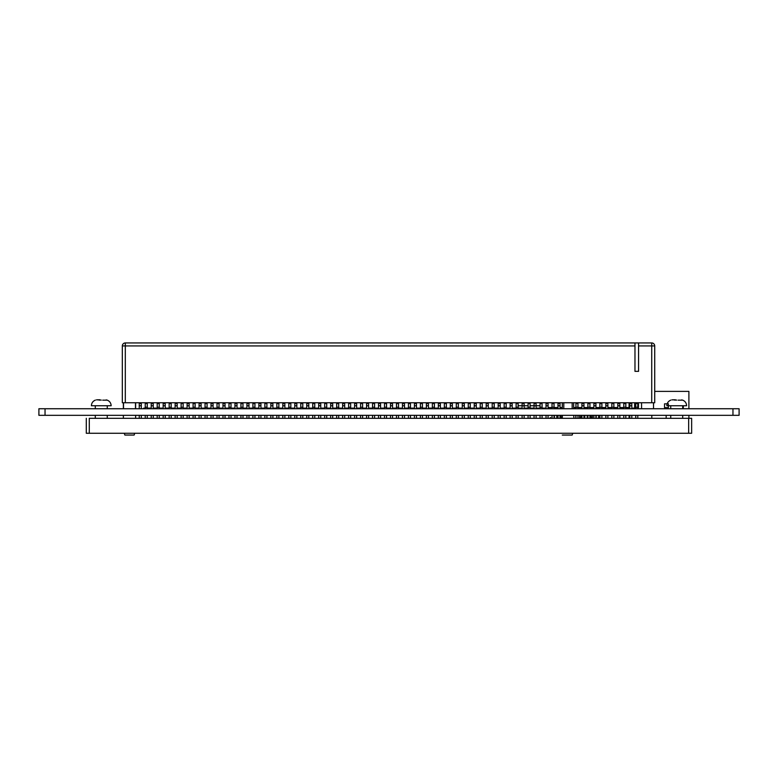 <?xml version="1.0" encoding="UTF-8"?>
<svg xmlns="http://www.w3.org/2000/svg" width="778" height="778" viewBox="0 0 778 778"><rect width="100%" height="100%" fill="white"/><g stroke="black" fill="none" stroke-linecap="round" stroke-linejoin="round"><path stroke-width="1.17" d="M38.9 415.326L38.9 408.742L38.9 415.326L739.1 415.326L739.1 408.742L739.1 415.326L739.1 408.742L732.964 408.742L732.964 415.326M38.9 408.742L732.964 408.742M629.071 402.761L629.071 408.139L625.823 408.139L629.772 408.139M629.071 415.326L629.071 418.311M654.716 391.392L688.89 391.392L688.89 408.742M688.89 415.326L688.89 418.311M666.163 418.311L666.163 415.326L666.163 418.311M651.799 418.311L651.799 415.326L666.163 415.326M638.466 403.831L637.785 403.831L638.466 403.831L638.466 407.662L637.785 407.662M634.634 407.662L634.634 403.831L635.752 403.831L634.634 403.831L634.634 407.662L635.752 407.662M664.538 407.662L664.538 403.831L667.164 403.831L664.538 403.831L664.538 407.662L668.37 407.662L668.37 403.831M683.327 405.746L683.327 407.662L682.705 407.662M670.743 415.326L670.743 418.311L660.24 418.311L678.017 418.311M683.308 418.311L687.159 418.311L682.705 418.311L682.705 415.326M95.295 415.326L95.295 418.311L107.831 418.311L107.257 418.311L107.257 415.326M89.285 433.268L89.285 418.311L691.642 418.311L688.656 418.311L688.656 433.268L86.3 433.268L86.3 418.311L86.3 433.268M627.934 418.311L625.823 418.311L629.431 418.311L625.823 418.311L625.823 415.326M123.371 415.326L123.371 418.311L122.029 418.311L150.008 418.311M645.283 418.311L657.245 418.311L645.283 418.311M629.772 415.326L629.772 418.311L635.752 418.311L631.804 418.311L635.412 418.311L631.804 418.311L631.804 415.326M635.752 415.326L635.752 418.311L642.297 418.311L637.785 418.311L641.393 418.311L637.785 418.311L637.785 415.326M617.81 415.326L617.81 418.311L623.45 418.311L619.842 418.311L623.45 418.311L619.842 418.311L619.842 415.326M605.848 415.326L605.848 418.311L611.489 418.311L607.881 418.311L611.489 418.311L607.881 418.311L607.881 415.326M593.886 415.326L593.886 418.311L599.527 418.311L595.919 418.311L599.527 418.311L595.919 418.311L595.919 415.326M581.915 415.326L581.915 418.311L587.555 418.311L583.947 418.311L587.555 418.311L583.947 418.311L583.947 415.326M557.991 415.326L557.991 418.311L563.632 418.311L560.024 418.311L562.3 418.311L560.024 418.311L560.024 415.326M384.507 415.326L384.507 418.311L551.67 418.311L548.062 418.311L551.67 418.311L548.062 418.311L548.062 415.326M378.526 415.326L378.526 418.311L384.167 418.311L380.559 418.311L384.167 418.311L380.559 418.311L380.559 415.326M366.564 415.326L366.564 418.311L372.205 418.311L368.597 418.311L372.205 418.311L368.597 418.311L368.597 415.326M354.603 415.326L354.603 418.311L360.243 418.311L356.635 418.311L360.243 418.311L356.635 418.311L356.635 415.326M342.641 415.326L342.641 418.311L348.281 418.311L344.673 418.311L348.281 418.311L344.673 418.311L344.673 415.326M330.669 415.326L330.669 418.311L336.31 418.311L332.712 418.311L336.31 418.311L332.712 418.311L332.712 415.326M318.708 415.326L318.708 418.311L324.348 418.311L320.74 418.311L324.348 418.311L320.74 418.311L320.74 415.326M306.746 415.326L306.746 418.311L312.386 418.311L308.778 418.311L312.386 418.311L308.778 418.311L308.778 415.326M147.266 415.326L147.266 418.311L300.425 418.311L296.817 418.311L300.425 418.311L296.817 418.311L296.817 415.326M145.233 415.326L145.233 418.311L141.285 418.311L145.233 418.311L141.304 418.311L141.285 415.326M157.195 415.326L157.195 418.311L153.247 418.311L157.195 418.311L153.266 418.311L153.247 415.326M169.157 415.326L169.157 418.311L165.208 418.311L169.157 418.311L165.228 418.311L165.208 415.326M181.118 415.326L181.118 418.311L177.18 418.311L181.118 418.311L177.189 418.311L177.18 415.326M193.09 415.326L193.09 418.311L189.142 418.311L193.09 418.311L189.161 418.311L189.142 415.326M205.052 415.326L205.052 418.311L201.103 418.311L205.052 418.311L201.123 418.311L201.103 415.326M217.013 415.326L217.013 418.311L213.065 418.311L217.013 418.311L213.084 418.311L213.065 415.326M228.975 415.326L228.975 418.311L225.027 418.311L228.975 418.311L225.046 418.311L225.027 415.326M240.947 415.326L240.947 418.311L236.998 418.311L240.947 418.311L237.008 418.311L236.998 415.326M252.908 415.326L252.908 418.311L248.96 418.311L252.908 418.311L248.979 418.311L248.96 415.326M264.87 415.326L264.87 418.311L260.922 418.311L264.87 418.311L260.941 418.311L260.922 415.326M276.832 415.326L276.832 418.311L272.884 418.311L276.832 418.311L272.903 418.311L272.884 415.326M288.803 415.326L288.803 418.311L284.855 418.311L288.803 418.311L284.865 418.311L284.855 415.326M300.765 415.326L300.765 418.311L306.406 418.311L302.798 418.311L306.406 418.311L302.798 418.311L302.798 415.326M312.727 415.326L312.727 418.311L318.367 418.311L314.759 418.311L318.367 418.311L314.759 418.311L314.759 415.326M324.689 415.326L324.689 418.311L330.329 418.311L326.721 418.311L330.329 418.311L326.721 418.311L326.721 415.326M336.66 415.326L336.66 418.311L342.301 418.311L338.693 418.311L342.301 418.311L338.693 418.311L338.693 415.326M552.01 415.326L552.01 418.311L557.651 418.311L554.043 418.311L557.651 418.311L554.043 418.311L554.043 415.326M528.077 415.326L528.077 418.311L524.129 418.311L528.077 418.311L524.148 418.311L524.129 415.326M516.115 415.326L516.115 418.311L512.167 418.311L516.115 418.311L512.187 418.311L512.167 415.326M504.154 415.326L504.154 418.311L500.205 418.311L504.154 418.311L500.225 418.311L500.205 415.326M492.192 415.326L492.192 418.311L488.244 418.311L492.192 418.311L488.253 418.311L488.244 415.326M480.221 415.326L480.221 418.311L476.272 418.311L480.221 418.311L476.292 418.311L476.272 415.326M468.259 415.326L468.259 418.311L464.31 418.311L468.259 418.311L464.33 418.311L464.31 415.326M456.297 415.326L456.297 418.311L452.349 418.311L456.297 418.311L452.368 418.311L452.349 415.326M444.335 415.326L444.335 418.311L440.387 418.311L444.335 418.311L440.397 418.311L440.387 415.326M432.364 415.326L432.364 418.311L428.415 418.311L432.364 418.311L428.435 418.311L428.415 415.326M420.402 415.326L420.402 418.311L416.454 418.311L420.402 418.311L416.473 418.311L416.454 415.326M408.44 415.326L408.44 418.311L404.492 418.311L408.44 418.311L404.511 418.311L404.492 415.326M396.479 415.326L396.479 418.311L392.53 418.311L396.479 418.311L392.54 418.311L392.53 415.326M372.545 415.326L372.545 418.311L378.186 418.311L374.578 418.311L378.186 418.311L374.578 418.311L374.578 415.326M360.584 415.326L360.584 418.311L366.224 418.311L362.616 418.311L366.224 418.311L362.616 418.311L362.616 415.326M348.622 415.326L348.622 418.311L354.262 418.311L350.654 418.311L354.262 418.311L350.654 418.311L350.654 415.326M540.039 415.326L540.039 418.311L536.091 418.311L540.039 418.311L536.11 418.311L536.091 415.326M611.829 415.326L611.829 418.311L617.469 418.311L613.861 418.311L617.469 418.311L613.861 418.311L613.861 415.326M599.867 415.326L599.867 418.311L605.508 418.311L601.9 418.311L605.508 418.311L601.9 418.311L601.9 415.326M587.896 415.326L587.896 418.311L593.536 418.311L589.938 418.311L593.536 418.311L589.938 418.311L589.938 415.326M575.934 415.326L575.934 418.311L581.574 418.311L577.966 418.311L581.574 418.311L577.966 418.311L577.966 415.326M623.791 415.326L623.791 418.311L619.862 418.311L625.823 418.311M573.97 418.311L573.658 415.326M562.3 418.311L562.3 415.326L562.3 418.311L560.024 418.311M546.03 415.326L546.03 418.311L542.081 418.311L542.081 415.326M534.058 415.326L534.058 418.311L530.11 418.311L530.11 415.326M522.096 415.326L522.096 418.311L518.148 418.311L518.148 415.326M510.135 415.326L510.135 418.311L506.186 418.311L506.186 415.326M498.173 415.326L498.173 418.311L494.224 418.311L494.224 415.326M486.201 415.326L486.201 418.311L482.253 418.311L482.253 415.326M474.24 415.326L474.24 418.311L470.291 418.311L470.291 415.326M462.278 415.326L462.278 418.311L458.33 418.311L458.33 415.326M450.316 415.326L450.316 418.311L446.368 418.311L446.368 415.326M438.345 415.326L438.345 418.311L434.406 418.311L434.406 415.326M426.383 415.326L426.383 418.311L422.435 418.311L422.435 415.326M414.421 415.326L414.421 418.311L410.473 418.311L410.473 415.326M402.459 415.326L402.459 418.311L398.511 418.311L398.511 415.326M390.498 415.326L390.498 418.311L386.549 418.311L386.549 415.326M294.784 415.326L294.784 418.311L290.836 418.311L290.836 415.326M282.813 415.326L282.813 418.311L278.864 418.311L278.864 415.326M270.851 415.326L270.851 418.311L266.903 418.311L266.903 415.326M258.889 415.326L258.889 418.311L254.941 418.311L254.941 415.326M246.927 415.326L246.927 418.311L242.979 418.311L242.979 415.326M234.966 415.326L234.966 418.311L231.017 418.311L231.017 415.326M222.994 415.326L222.994 418.311L219.046 418.311L219.046 415.326M211.032 415.326L211.032 418.311L207.084 418.311L207.084 415.326M199.071 415.326L199.071 418.311L195.122 418.311L195.122 415.326M187.109 415.326L187.109 418.311L183.161 418.311L183.161 415.326M175.138 415.326L175.138 418.311L171.189 418.311L171.189 415.326M163.176 415.326L163.176 418.311L159.227 418.311L159.227 415.326M139.252 415.326L139.252 418.311L135.635 418.311L135.635 415.326M691.642 433.268L691.642 418.311L691.642 433.268L688.656 433.268M572.764 433.268L572.17 435.058L562.3 435.058M134.73 433.268L134.137 435.058L124.859 435.058L124.266 433.268M573.658 408.742L573.658 402.761M562.3 408.742L562.3 402.761L562.3 408.742M123.371 408.742L123.371 402.761M135.635 408.742L135.635 402.761M651.731 402.761L122.321 402.761L122.321 345.928A2.995 2.995 153.4 0 1 125.307 342.942L634.974 342.942L634.974 345.928L634.974 342.942L651.731 342.942L651.731 345.928L638.563 345.928L638.563 342.942L651.731 342.942A2.995 2.995 153.4 0 1 654.716 345.928L654.716 402.761L651.731 402.761L651.731 345.928L654.716 345.928L654.716 402.761M142.063 342.942L138.474 342.942L142.063 342.942M148.044 342.942L144.455 342.942L148.044 342.942M154.025 342.942L150.436 342.942L154.025 342.942M160.005 342.942L156.417 342.942L160.005 342.942M165.986 342.942L162.398 342.942L165.986 342.942M171.967 342.942L168.379 342.942L171.967 342.942M177.948 342.942L174.36 342.942L177.948 342.942M183.939 342.942L180.35 342.942L183.939 342.942M189.92 342.942L186.331 342.942L189.92 342.942M195.9 342.942L192.312 342.942L195.9 342.942M201.881 342.942L198.293 342.942L201.881 342.942M207.862 342.942L204.274 342.942L207.862 342.942M213.843 342.942L210.255 342.942L213.843 342.942M219.824 342.942L216.235 342.942L219.824 342.942M225.805 342.942L222.216 342.942L225.805 342.942M231.795 342.942L228.197 342.942L231.795 342.942M237.776 342.942L234.188 342.942L237.776 342.942M243.757 342.942L240.169 342.942L243.757 342.942M249.738 342.942L246.149 342.942L249.738 342.942M255.719 342.942L252.13 342.942L255.719 342.942M261.7 342.942L258.111 342.942L261.7 342.942M267.681 342.942L264.092 342.942L267.681 342.942M273.661 342.942L270.073 342.942L273.661 342.942M279.642 342.942L276.054 342.942L279.642 342.942M285.633 342.942L282.044 342.942L285.633 342.942M291.614 342.942L288.025 342.942L291.614 342.942M297.595 342.942L294.006 342.942L297.595 342.942M303.576 342.942L299.987 342.942L303.576 342.942M309.556 342.942L305.968 342.942L309.556 342.942M315.537 342.942L311.949 342.942L315.537 342.942M321.518 342.942L317.93 342.942L321.518 342.942M327.499 342.942L323.911 342.942L327.499 342.942M333.49 342.942L329.891 342.942L333.49 342.942M339.471 342.942L335.882 342.942L339.471 342.942M345.451 342.942L341.863 342.942L345.451 342.942M351.432 342.942L347.844 342.942L351.432 342.942M357.413 342.942L353.825 342.942L357.413 342.942M363.394 342.942L359.806 342.942L363.394 342.942M369.375 342.942L365.786 342.942L369.375 342.942M375.356 342.942L371.767 342.942L375.356 342.942M381.337 342.942L377.748 342.942L381.337 342.942M387.327 342.942L383.729 342.942L387.327 342.942M393.308 342.942L389.72 342.942L393.308 342.942M399.289 342.942L395.701 342.942L399.289 342.942M405.27 342.942L401.681 342.942L405.27 342.942M411.251 342.942L407.662 342.942L411.251 342.942M417.232 342.942L413.643 342.942L417.232 342.942M423.213 342.942L419.624 342.942L423.213 342.942M429.193 342.942L425.605 342.942L429.193 342.942M435.174 342.942L431.586 342.942L435.174 342.942M441.165 342.942L437.576 342.942L441.165 342.942M447.146 342.942L443.557 342.942L447.146 342.942M453.127 342.942L449.538 342.942L453.127 342.942M459.108 342.942L455.519 342.942L459.108 342.942M465.088 342.942L461.5 342.942L465.088 342.942M471.069 342.942L467.481 342.942L471.069 342.942M477.05 342.942L473.462 342.942L477.05 342.942M483.031 342.942L479.442 342.942L483.031 342.942M489.022 342.942L485.423 342.942L489.022 342.942M495.002 342.942L491.414 342.942L495.002 342.942M500.983 342.942L497.395 342.942L500.983 342.942M506.964 342.942L503.376 342.942L506.964 342.942M512.945 342.942L509.357 342.942L512.945 342.942M518.926 342.942L515.337 342.942L518.926 342.942M524.907 342.942L521.318 342.942L524.907 342.942M530.888 342.942L527.299 342.942L530.888 342.942M536.869 342.942L533.28 342.942L536.869 342.942M542.859 342.942L539.271 342.942L542.859 342.942M548.84 342.942L545.252 342.942L548.84 342.942M554.821 342.942L551.232 342.942L554.821 342.942M560.802 342.942L557.213 342.942L560.802 342.942M578.744 342.942L575.156 342.942L578.744 342.942M584.725 342.942L581.137 342.942L584.725 342.942M590.716 342.942L587.118 342.942L590.716 342.942M596.697 342.942L593.108 342.942L596.697 342.942M602.678 342.942L599.089 342.942L602.678 342.942M608.659 342.942L605.07 342.942L608.659 342.942M614.639 342.942L611.051 342.942L614.639 342.942M620.62 342.942L617.032 342.942L620.62 342.942M626.601 342.942L623.013 342.942L626.601 342.942M632.582 342.942L628.994 342.942L632.582 342.942M638.563 342.942L638.563 371.349L634.974 371.349L638.563 371.349L638.563 345.928M634.974 371.349L634.974 345.928L632.582 345.928M131.054 342.942L565.645 342.942M570.313 342.942L645.983 342.942M628.994 345.928L626.601 345.928M623.013 345.928L620.62 345.928M617.032 345.928L614.639 345.928M611.051 345.928L608.659 345.928M605.07 345.928L602.678 345.928M599.089 345.928L596.697 345.928M593.108 345.928L590.716 345.928M587.118 345.928L584.725 345.928M581.137 345.928L578.744 345.928M575.156 345.928L573.308 345.928M641.558 408.742L641.558 402.761L641.558 408.742M653.52 408.742L653.52 402.761M563.787 408.742L563.787 402.761M572.17 408.742L572.17 402.761M123.517 408.742L123.517 402.761M135.479 408.742L135.479 402.761M635.752 407.244L635.752 402.761L635.752 408.742L635.752 403.51L635.752 408.742L635.752 407.244L637.785 407.244L637.785 402.761M637.785 408.742L637.785 407.244M623.791 407.244L623.791 402.761L623.791 408.742L623.791 403.51L623.791 408.742L623.791 407.244L625.823 407.244L625.823 402.761M611.829 407.244L611.829 402.761L611.829 408.742L611.829 403.51L611.829 408.742L611.829 407.244L613.861 407.244L613.861 402.761M599.867 407.244L599.867 402.761L599.867 408.742L599.867 403.51L599.867 408.742L599.867 407.244L601.9 407.244L601.9 402.761M587.896 407.244L587.896 402.761L587.896 408.742L587.896 403.51L587.896 408.742L587.896 407.244L589.938 407.244L589.938 402.761M575.934 407.244L575.934 402.761L575.934 408.742L575.934 403.51L575.934 408.742L575.934 407.244L577.966 407.244L577.966 402.761M552.01 407.244L552.01 402.761L552.01 408.742L552.01 403.51L552.01 408.742L552.01 407.244L554.043 407.244L554.043 402.761M540.039 407.244L540.039 402.761L540.039 408.742L540.039 403.51L540.039 408.742L540.039 407.244L542.081 407.244L542.081 402.761M528.077 407.244L528.077 402.761L528.077 408.742L528.077 403.51L528.077 408.742L528.077 407.244L530.11 407.244L530.11 402.761M625.823 408.742L625.823 407.244M613.861 408.742L613.861 407.244M601.9 408.742L601.9 407.244M589.938 408.742L589.938 407.244M577.966 408.742L577.966 407.244M554.043 408.742L554.043 407.244M542.081 408.742L542.081 407.244M530.11 408.742L530.11 407.244M629.772 405.746L629.772 408.742L629.772 403.51L629.772 408.742L629.772 405.746L631.804 405.746L631.804 402.761M631.804 408.742L631.804 405.746M619.842 408.742L619.842 402.761M617.81 405.746L617.81 408.742L617.81 403.51L617.81 408.742L617.81 405.746L619.842 405.746M617.81 403.51L617.81 402.761L617.81 403.51L619.842 403.51M607.881 408.742L607.881 402.761M605.848 405.746L605.848 408.742L605.848 403.51L605.848 408.742L605.848 405.746L607.881 405.746M605.848 403.51L605.848 402.761L605.848 403.51L607.881 403.51M595.919 408.742L595.919 402.761M593.886 405.746L593.886 408.742L593.886 403.51L593.886 408.742L593.886 405.746L595.919 405.746M593.886 403.51L593.886 402.761L593.886 403.51L595.919 403.51M583.947 408.742L583.947 402.761M581.915 405.746L581.915 408.742L581.915 403.51L581.915 408.742L581.915 405.746L583.947 405.746M581.915 403.51L581.915 402.761L581.915 403.51L583.947 403.51M560.024 408.742L560.024 402.761M557.991 405.746L557.991 408.742L557.991 403.51L557.991 408.742L557.991 405.746L560.024 405.746M557.991 403.51L557.991 402.761L557.991 403.51L560.024 403.51M548.062 408.742L548.062 402.761M546.03 405.746L546.03 408.742L546.03 403.51L546.03 408.742L546.03 405.746L548.062 405.746M546.03 403.51L546.03 402.761L546.03 403.51L548.062 403.51M536.091 408.742L536.091 402.761M530.11 405.746L534.058 405.746L530.11 405.746L534.058 405.746L534.058 403.51L534.058 408.742L534.058 403.51L534.058 408.742L534.058 405.746L540.039 405.746L536.246 405.746M534.058 403.51L534.058 402.761L534.058 403.51L536.091 403.51M524.129 408.742L524.129 402.761M521.26 405.746L518.148 405.746L522.096 405.746L522.096 403.51L522.096 408.742L522.096 403.51L522.096 408.742L522.096 405.746L528.077 405.746M522.096 403.51L522.096 402.761L522.096 403.51L524.129 403.51M516.115 407.244L516.115 403.51L516.115 408.742L516.115 403.51L516.115 408.742L516.115 407.244L518.148 407.244L518.148 402.761M518.148 408.742L518.148 407.244M516.115 403.51L516.115 402.761L516.115 403.51L518.148 403.51M504.154 407.244L504.154 403.51L504.154 408.742L504.154 403.51L504.154 408.742L504.154 407.244L506.186 407.244L506.186 402.761M506.186 408.742L506.186 407.244M504.154 403.51L504.154 402.761L504.154 403.51L506.186 403.51M492.192 407.244L492.192 403.51L492.192 408.742L492.192 403.51L492.192 408.742L492.192 407.244L494.224 407.244L494.224 402.761M494.224 408.742L494.224 407.244M492.192 403.51L492.192 402.761L492.192 403.51L494.224 403.51M480.221 407.244L480.221 403.51L480.221 408.742L480.221 403.51L480.221 408.742L480.221 407.244L482.253 407.244L482.253 402.761M482.253 408.742L482.253 407.244M480.221 403.51L480.221 402.761L480.221 403.51L482.253 403.51M468.259 407.244L468.259 403.51L468.259 408.742L468.259 403.51L468.259 408.742L468.259 407.244L470.291 407.244L470.291 402.761M470.291 408.742L470.291 407.244M468.259 403.51L468.259 402.761L468.259 403.51L470.291 403.51M456.297 407.244L456.297 403.51L456.297 408.742L456.297 403.51L456.297 408.742L456.297 407.244L458.33 407.244L458.33 402.761M458.33 408.742L458.33 407.244M456.297 403.51L456.297 402.761L456.297 403.51L458.33 403.51M444.335 407.244L444.335 403.51L444.335 408.742L444.335 403.51L444.335 408.742L444.335 407.244L446.368 407.244L446.368 402.761M446.368 408.742L446.368 407.244M444.335 403.51L444.335 402.761L444.335 403.51L446.368 403.51M510.135 405.746L510.135 408.742L510.135 403.51L510.135 408.742L510.135 405.746L512.167 405.746L512.167 402.761M498.173 405.746L498.173 408.742L498.173 403.51L498.173 408.742L498.173 405.746L500.205 405.746L500.205 402.761M486.201 405.746L486.201 408.742L486.201 403.51L486.201 408.742L486.201 405.746L488.244 405.746L488.244 402.761M474.24 405.746L474.24 408.742L474.24 403.51L474.24 408.742L474.24 405.746L476.272 405.746L476.272 402.761M462.278 405.746L462.278 408.742L462.278 403.51L462.278 408.742L462.278 405.746L464.31 405.746L464.31 402.761M450.316 405.746L450.316 408.742L450.316 403.51L450.316 408.742L450.316 405.746L452.349 405.746L452.349 402.761M438.345 405.746L438.345 408.742L438.345 403.51L438.345 408.742L438.345 405.746L440.387 405.746L440.387 402.761M512.167 408.742L512.167 405.746M500.205 408.742L500.205 405.746M488.244 408.742L488.244 405.746M476.272 408.742L476.272 405.746M464.31 408.742L464.31 405.746M452.349 408.742L452.349 405.746M440.387 408.742L440.387 405.746M432.364 407.244L432.364 403.51L432.364 408.742L432.364 403.51L432.364 408.742L432.364 407.244L434.406 407.244L434.406 402.761M434.406 408.742L434.406 407.244M432.364 403.51L432.364 402.761L432.364 403.51L434.406 403.51M420.402 407.244L420.402 403.51L420.402 408.742L420.402 403.51L420.402 408.742L420.402 407.244L422.435 407.244L422.435 402.761M422.435 408.742L422.435 407.244M420.402 403.51L420.402 402.761L420.402 403.51L422.435 403.51M408.44 407.244L408.44 403.51L408.44 408.742L408.44 403.51L408.44 408.742L408.44 407.244L410.473 407.244L410.473 402.761M410.473 408.742L410.473 407.244M408.44 403.51L408.44 402.761L408.44 403.51L410.473 403.51M396.479 407.244L396.479 403.51L396.479 408.742L396.479 403.51L396.479 408.742L396.479 407.244L398.511 407.244L398.511 402.761M398.511 408.742L398.511 407.244M396.479 403.51L396.479 402.761L396.479 403.51L398.511 403.51M384.507 407.244L384.507 403.51L384.507 408.742L384.507 403.51L384.507 408.742L384.507 407.244L386.549 407.244L386.549 402.761M386.549 408.742L386.549 407.244M384.507 403.51L384.507 402.761L384.507 403.51L386.549 403.51M372.545 407.244L372.545 403.51L372.545 408.742L372.545 403.51L372.545 408.742L372.545 407.244L374.578 407.244L374.578 402.761M374.578 408.742L374.578 407.244M372.545 403.51L372.545 402.761L372.545 403.51L374.578 403.51M360.584 407.244L360.584 403.51L360.584 408.742L360.584 403.51L360.584 408.742L360.584 407.244L362.616 407.244L362.616 402.761M362.616 408.742L362.616 407.244M360.584 403.51L360.584 402.761L360.584 403.51L362.616 403.51M348.622 407.244L348.622 403.51L348.622 408.742L348.622 403.51L348.622 408.742L348.622 407.244L350.654 407.244L350.654 402.761M350.654 408.742L350.654 407.244M348.622 403.51L348.622 402.761L348.622 403.51L350.654 403.51M336.66 407.244L336.66 403.51L336.66 408.742L336.66 403.51L336.66 408.742L336.66 407.244L338.693 407.244L338.693 402.761M338.693 408.742L338.693 407.244M336.66 403.51L336.66 402.761L336.66 403.51L338.693 403.51M426.383 405.746L426.383 408.742L426.383 403.51L426.383 408.742L426.383 405.746L428.415 405.746L428.415 402.761M414.421 405.746L414.421 408.742L414.421 403.51L414.421 408.742L414.421 405.746L416.454 405.746L416.454 402.761M402.459 405.746L402.459 408.742L402.459 403.51L402.459 408.742L402.459 405.746L404.492 405.746L404.492 402.761M390.498 405.746L390.498 408.742L390.498 403.51L390.498 408.742L390.498 405.746L392.53 405.746L392.53 402.761M378.526 405.746L378.526 408.742L378.526 403.51L378.526 408.742L378.526 405.746L380.559 405.746L380.559 402.761M366.564 405.746L366.564 408.742L366.564 403.51L366.564 408.742L366.564 405.746L368.597 405.746L368.597 402.761M354.603 405.746L354.603 408.742L354.603 403.51L354.603 408.742L354.603 405.746L356.635 405.746L356.635 402.761M342.641 405.746L342.641 408.742L342.641 403.51L342.641 408.742L342.641 405.746L344.673 405.746L344.673 402.761M428.415 408.742L428.415 405.746M416.454 408.742L416.454 405.746M404.492 408.742L404.492 405.746M392.53 408.742L392.53 405.746M380.559 408.742L380.559 405.746M368.597 408.742L368.597 405.746M356.635 408.742L356.635 405.746M344.673 408.742L344.673 405.746M324.689 407.244L324.689 403.51L324.689 408.742L324.689 403.51L324.689 408.742L324.689 407.244L326.721 407.244L326.721 402.761M326.721 408.742L326.721 407.244M324.689 403.51L324.689 402.761L324.689 403.51L326.721 403.51M312.727 407.244L312.727 403.51L312.727 408.742L312.727 403.51L312.727 408.742L312.727 407.244L314.759 407.244L314.759 402.761M314.759 408.742L314.759 407.244M312.727 403.51L312.727 402.761L312.727 403.51L314.759 403.51M300.765 407.244L300.765 403.51L300.765 408.742L300.765 403.51L300.765 408.742L300.765 407.244L302.798 407.244L302.798 402.761M302.798 408.742L302.798 407.244M300.765 403.51L300.765 402.761L300.765 403.51L302.798 403.51M288.803 407.244L288.803 403.51L288.803 408.742L288.803 403.51L288.803 408.742L288.803 407.244L290.836 407.244L290.836 402.761M290.836 408.742L290.836 407.244M288.803 403.51L288.803 402.761L288.803 403.51L290.836 403.51M276.832 407.244L276.832 403.51L276.832 408.742L276.832 403.51L276.832 408.742L276.832 407.244L278.864 407.244L278.864 402.761M278.864 408.742L278.864 407.244M276.832 403.51L276.832 402.761L276.832 403.51L278.864 403.51M264.87 407.244L264.87 403.51L264.87 408.742L264.87 403.51L264.87 408.742L264.87 407.244L266.903 407.244L266.903 402.761M266.903 408.742L266.903 407.244M264.87 403.51L264.87 402.761L264.87 403.51L266.903 403.51M252.908 407.244L252.908 403.51L252.908 408.742L252.908 403.51L252.908 408.742L252.908 407.244L254.941 407.244L254.941 402.761M254.941 408.742L254.941 407.244M252.908 403.51L252.908 402.761L252.908 403.51L254.941 403.51M240.947 407.244L240.947 403.51L240.947 408.742L240.947 403.51L240.947 408.742L240.947 407.244L242.979 407.244L242.979 402.761M242.979 408.742L242.979 407.244M240.947 403.51L240.947 402.761L240.947 403.51L242.979 403.51M228.975 407.244L228.975 403.51L228.975 408.742L228.975 403.51L228.975 408.742L228.975 407.244L231.017 407.244L231.017 402.761M231.017 408.742L231.017 407.244M228.975 403.51L228.975 402.761L228.975 403.51L231.017 403.51M217.013 407.244L217.013 403.51L217.013 408.742L217.013 403.51L217.013 408.742L217.013 407.244L219.046 407.244L219.046 402.761M219.046 408.742L219.046 407.244M217.013 403.51L217.013 402.761L217.013 403.51L219.046 403.51M205.052 407.244L205.052 403.51L205.052 408.742L205.052 403.51L205.052 408.742L205.052 407.244L207.084 407.244L207.084 402.761M207.084 408.742L207.084 407.244M205.052 403.51L205.052 402.761L205.052 403.51L207.084 403.51M193.09 407.244L193.09 403.51L193.09 408.742L193.09 403.51L193.09 408.742L193.09 407.244L195.122 407.244L195.122 402.761M195.122 408.742L195.122 407.244M193.09 403.51L193.09 402.761L193.09 403.51L195.122 403.51M181.118 407.244L181.118 403.51L181.118 408.742L181.118 403.51L181.118 408.742L181.118 407.244L183.161 407.244L183.161 402.761M183.161 408.742L183.161 407.244M181.118 403.51L181.118 402.761L181.118 403.51L183.161 403.51M169.157 407.244L169.157 403.51L169.157 408.742L169.157 403.51L169.157 408.742L169.157 407.244L171.189 407.244L171.189 402.761M171.189 408.742L171.189 407.244M169.157 403.51L169.157 402.761L169.157 403.51L171.189 403.51M157.195 407.244L157.195 403.51L157.195 408.742L157.195 403.51L157.195 408.742L157.195 407.244L159.227 407.244L159.227 402.761M159.227 408.742L159.227 407.244M157.195 403.51L157.195 402.761L157.195 403.51L159.227 403.51M145.233 407.244L145.233 403.51L145.233 408.742L145.233 403.51L145.233 408.742L145.233 407.244L147.266 407.244L147.266 402.761M147.266 408.742L147.266 407.244M145.233 403.51L145.233 402.761L145.233 403.51L147.266 403.51M330.669 405.746L330.669 408.742L330.669 403.51L330.669 408.742L330.669 405.746L332.712 405.746L332.712 402.761M318.708 405.746L318.708 408.742L318.708 403.51L318.708 408.742L318.708 405.746L320.74 405.746L320.74 402.761M306.746 405.746L306.746 408.742L306.746 403.51L306.746 408.742L306.746 405.746L308.778 405.746L308.778 402.761M294.784 405.746L294.784 408.742L294.784 403.51L294.784 408.742L294.784 405.746L296.817 405.746L296.817 402.761M282.813 405.746L282.813 408.742L282.813 403.51L282.813 408.742L282.813 405.746L284.855 405.746L284.855 402.761M270.851 405.746L270.851 408.742L270.851 403.51L270.851 408.742L270.851 405.746L272.884 405.746L272.884 402.761M258.889 405.746L258.889 408.742L258.889 403.51L258.889 408.742L258.889 405.746L260.922 405.746L260.922 402.761M246.927 405.746L246.927 408.742L246.927 403.51L246.927 408.742L246.927 405.746L248.96 405.746L248.96 402.761M234.966 405.746L234.966 408.742L234.966 403.51L234.966 408.742L234.966 405.746L236.998 405.746L236.998 402.761M222.994 405.746L222.994 408.742L222.994 403.51L222.994 408.742L222.994 405.746L225.027 405.746L225.027 402.761M211.032 405.746L211.032 408.742L211.032 403.51L211.032 408.742L211.032 405.746L213.065 405.746L213.065 402.761M199.071 405.746L199.071 408.742L199.071 403.51L199.071 408.742L199.071 405.746L201.103 405.746L201.103 402.761M187.109 405.746L187.109 408.742L187.109 403.51L187.109 408.742L187.109 405.746L189.142 405.746L189.142 402.761M175.138 405.746L175.138 408.742L175.138 403.51L175.138 408.742L175.138 405.746L177.18 405.746L177.18 402.761M163.176 405.746L163.176 408.742L163.176 403.51L163.176 408.742L163.176 405.746L165.208 405.746L165.208 402.761M151.214 405.746L151.214 408.742L151.214 403.51L151.214 408.742L151.214 405.746L153.247 405.746L153.247 402.761M139.252 405.746L139.252 408.742L139.252 403.51L139.252 408.742L139.252 405.746L141.285 405.746L141.285 402.761M332.712 408.742L332.712 405.746M320.74 408.742L320.74 405.746M308.778 408.742L308.778 405.746M296.817 408.742L296.817 405.746M284.855 408.742L284.855 405.746M272.884 408.742L272.884 405.746M260.922 408.742L260.922 405.746M248.96 408.742L248.96 405.746M236.998 408.742L236.998 405.746M225.027 408.742L225.027 405.746M213.065 408.742L213.065 405.746M201.103 408.742L201.103 405.746M189.142 408.742L189.142 405.746M177.18 408.742L177.18 405.746M165.208 408.742L165.208 405.746M151.214 418.311L151.214 415.326M153.247 408.742L153.247 405.746M141.285 408.742L141.285 405.746M631.804 408.139L634.265 408.139L634.265 408.742M145.233 408.139L143.736 408.139L143.736 408.742M147.266 408.139L151.214 408.139M153.247 408.139L157.195 408.139M159.227 408.139L163.176 408.139M165.208 408.139L169.157 408.139M171.189 408.139L175.138 408.139M177.18 408.139L181.118 408.139M183.161 408.139L187.109 408.139M189.142 408.139L193.09 408.139M195.122 408.139L199.071 408.139M201.103 408.139L205.052 408.139M207.084 408.139L211.032 408.139M213.065 408.139L217.013 408.139M219.046 408.139L222.994 408.139M225.027 408.139L228.975 408.139M231.017 408.139L234.966 408.139M236.998 408.139L240.947 408.139M242.979 408.139L246.927 408.139M248.96 408.139L252.908 408.139M254.941 408.139L258.889 408.139M260.922 408.139L264.87 408.139M266.903 408.139L270.851 408.139M272.884 408.139L276.832 408.139M278.864 408.139L282.813 408.139M284.855 408.139L288.803 408.139M290.836 408.139L294.784 408.139M296.817 408.139L300.765 408.139M302.798 408.139L306.746 408.139M308.778 408.139L312.727 408.139M314.759 408.139L318.708 408.139M320.74 408.139L324.689 408.139M326.721 408.139L330.669 408.139M332.712 408.139L336.66 408.139M338.693 408.139L342.641 408.139M344.673 408.139L348.622 408.139M350.654 408.139L354.603 408.139M356.635 408.139L360.584 408.139M362.616 408.139L366.564 408.139M368.597 408.139L372.545 408.139M374.578 408.139L378.526 408.139M380.559 408.139L384.507 408.139M386.549 408.139L390.498 408.139M392.53 408.139L396.479 408.139M398.511 408.139L402.459 408.139M404.492 408.139L408.44 408.139M410.473 408.139L414.421 408.139M416.454 408.139L420.402 408.139M422.435 408.139L426.383 408.139M428.415 408.139L432.364 408.139M434.406 408.139L438.345 408.139M440.387 408.139L444.335 408.139M446.368 408.139L450.316 408.139M452.349 408.139L456.297 408.139M458.33 408.139L462.278 408.139M464.31 408.139L468.259 408.139M470.291 408.139L474.24 408.139M476.272 408.139L480.221 408.139M482.253 408.139L486.201 408.139M488.244 408.139L492.192 408.139M494.224 408.139L498.173 408.139M500.205 408.139L504.154 408.139M506.186 408.139L510.135 408.139M512.167 408.139L516.115 408.139M518.148 408.139L522.096 408.139M524.129 408.139L528.077 408.139M530.11 408.139L534.058 408.139M536.091 408.139L540.039 408.139M542.081 408.139L546.03 408.139M548.062 408.139L552.01 408.139L548.062 408.139M554.043 408.139L557.991 408.139L554.043 408.139M560.024 408.139L562.3 408.139L560.024 408.139M573.658 408.139L575.934 408.139L573.658 408.139M577.966 408.139L581.915 408.139L577.966 408.139M583.947 408.139L587.896 408.139L583.947 408.139M589.938 408.139L593.886 408.139L589.938 408.139M595.919 408.139L599.867 408.139L595.919 408.139M601.9 408.139L605.848 408.139L601.9 408.139M607.881 408.139L611.829 408.139L607.881 408.139M613.861 408.139L617.81 408.139L613.861 408.139M619.842 408.139L623.791 408.139L619.842 408.139M101.276 400.106L97.61 399.766L99.856 400.164M107.179 400.116C109.688 401.156 111.011 403.033 111.147 405.746L95.295 405.746L95.295 408.742M102.696 400.164L107.179 400.164M106.897 400.067L106.187 399.892M107.257 408.742L107.257 405.746L91.405 405.746C91.541 403.033 92.874 401.156 95.373 400.116M96.491 399.863L99.856 399.766M676.724 400.106L673.058 399.766L675.304 400.164M682.627 400.116C685.136 401.156 686.459 403.033 686.595 405.746L670.743 405.746L670.743 408.742M678.144 400.164L682.627 400.164M682.335 400.067L681.635 399.892M682.705 408.742L682.705 405.746L666.853 405.746C666.989 403.033 668.312 401.156 670.821 400.116M671.939 399.863L675.304 399.766M548.062 407.546L552.01 407.546M554.043 407.546L557.991 407.546M560.024 407.546L562.3 407.546M573.658 407.546L575.934 407.546M577.966 407.546L581.915 407.546M583.947 407.546L587.896 407.546M589.938 407.546L593.886 407.546M595.919 407.546L599.867 407.546M601.9 407.546L605.848 407.546M607.881 407.546L611.829 407.546M613.861 407.546L617.81 407.546M619.842 407.546L623.791 407.546M625.823 407.546L629.071 407.546M554.422 418.311L554.422 415.326L554.043 417.105M562.017 418.311L562.017 415.326L562.017 417.105L560.607 417.105M584.803 418.311L584.803 415.326L584.803 417.105L583.947 417.105M592.408 418.311L592.408 415.326L592.408 417.105L590.998 417.105M550.62 418.311L550.62 417.553A4.279 4.279 0 0 0 549.638 418.311M581.01 418.311L581.01 415.326L581.01 417.105L579.6 417.105M596.201 418.311L596.201 415.326L595.919 417.105M598.593 417.553A4.279 4.279 0 0 1 599.585 418.311M556.815 417.105L557.991 417.105M587.195 417.105L587.896 417.105M45.036 408.742L45.036 415.326M634.974 345.928L125.307 345.928L125.307 402.761M122.321 402.761L122.321 345.928L125.307 345.928L125.307 342.942L634.974 342.942M635.752 403.51L637.785 403.51M623.791 403.51L625.823 403.51M611.829 403.51L613.861 403.51M599.867 403.51L601.9 403.51M587.896 403.51L589.938 403.51M575.934 403.51L577.966 403.51M552.01 403.51L554.043 403.51M540.039 403.51L542.081 403.51M528.077 403.51L530.11 403.51M629.772 403.51L631.804 403.51M510.135 403.51L512.167 403.51M498.173 403.51L500.205 403.51M486.201 403.51L488.244 403.51M474.24 403.51L476.272 403.51M462.278 403.51L464.31 403.51M450.316 403.51L452.349 403.51M438.345 403.51L440.387 403.51M426.383 403.51L428.415 403.51M414.421 403.51L416.454 403.51M402.459 403.51L404.492 403.51M390.498 403.51L392.53 403.51M378.526 403.51L380.559 403.51M366.564 403.51L368.597 403.51M354.603 403.51L356.635 403.51M342.641 403.51L344.673 403.51M330.669 403.51L332.712 403.51M318.708 403.51L320.74 403.51M306.746 403.51L308.778 403.51M294.784 403.51L296.817 403.51M282.813 403.51L284.855 403.51M270.851 403.51L272.884 403.51M258.889 403.51L260.922 403.51M246.927 403.51L248.96 403.51M234.966 403.51L236.998 403.51M222.994 403.51L225.027 403.51M211.032 403.51L213.065 403.51M199.071 403.51L201.103 403.51M187.109 403.51L189.142 403.51M175.138 403.51L177.18 403.51M163.176 403.51L165.208 403.51M151.214 403.51L153.247 403.51M139.252 403.51L141.285 403.51M556.815 418.311L556.815 415.326M579.6 418.311L579.6 415.326M587.195 418.311L587.195 415.326M560.607 418.311L560.607 415.326M575.808 418.311L575.808 415.326M590.998 418.311L590.998 415.326M598.593 418.311L598.593 415.326"/></g></svg>
